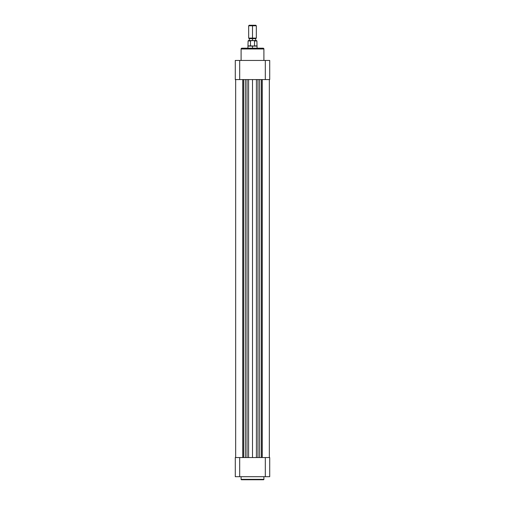 <?xml version="1.0" encoding="UTF-8"?>
<svg xmlns="http://www.w3.org/2000/svg" width="505" height="505" viewBox="0 0 505 505"><rect width="100%" height="100%" fill="white"/><g stroke="black" fill="none" stroke-linecap="round" stroke-linejoin="round"><path stroke-width="0.76" d="M241.485 479.75L263.515 479.75A0.385 0.385 0 0 0 263.9 479.365L241.1 479.365A0.385 0.385 0 0 0 241.485 479.75L263.515 479.75A0.385 0.385 0 0 0 263.9 479.365L263.9 476.688L263.9 479.365L241.1 479.365L241.1 476.688L241.1 479.365A0.385 0.385 0 0 0 241.485 479.75L241.535 479.75M235.286 476.688L269.714 476.688L269.714 457.562L235.286 457.562L235.286 476.688L235.286 457.562L265.314 457.562L265.314 476.688L239.686 476.688L239.686 457.562L239.686 476.688L235.286 476.688M269.714 476.688L269.714 457.562L265.314 457.562L265.314 476.688L269.714 476.688M263.137 48.202L241.863 48.202A0.764 0.764 0 0 0 241.1 48.972L263.9 48.972A0.764 0.764 0 0 0 263.137 48.202A0.764 0.764 0 0 1 263.9 48.972L241.1 48.972L241.1 60.449L241.1 48.972A0.764 0.764 0 0 1 241.863 48.202M263.9 60.449L263.9 48.972L263.9 60.449M269.714 60.449L235.286 60.449L235.286 79.575L269.714 79.575L269.714 60.449L269.714 79.575L239.686 79.575L239.686 60.449L265.314 60.449L265.314 79.575L265.314 60.449L269.714 60.449M263.086 48.202L241.914 48.202M235.286 60.449L235.286 79.575L239.686 79.575L239.686 60.449L235.286 60.449M252.5 25.787L252.5 25.25L249.211 25.25L252.5 25.25L252.5 25.787L248.675 25.787L252.5 25.787L252.5 38.102L248.675 38.102L252.5 38.102L252.5 25.787L256.325 25.787L252.5 25.787M252.5 38.639L252.5 38.102L256.325 38.102L252.5 38.102L252.5 38.639L255.789 38.639L252.5 38.639L252.5 40.551L252.5 38.639L249.211 38.639L252.5 38.639M252.5 46.1L247.911 46.1L252.5 46.1L248.1 45.911L250.467 45.911L250.467 40.937L251.547 40.551L248.485 40.551L253.453 40.551L248.1 40.937L250.467 40.937L250.467 45.911L257.089 46.1L252.5 46.1L252.5 48.202L252.5 46.1M257.089 48.202L256.9 40.937L256.515 40.551L253.453 40.551L254.533 40.937L254.533 45.911L256.9 45.911L254.533 45.911L254.533 40.937L256.9 40.937L254.476 40.798M255.789 25.25L252.5 25.25L255.789 25.25L256.325 25.787L256.325 38.102L255.789 38.639M256.515 40.551L253.453 40.551M235.658 457.562L235.658 79.575L235.658 457.562M262.24 79.575L262.24 457.562L262.24 79.575M261.426 457.562L261.426 79.575L261.426 457.562M259.658 457.562L259.658 79.575L259.658 457.562M257.986 457.562L257.986 79.575L257.986 457.562M256.414 79.575L256.414 457.562L256.414 79.575M252.5 457.562L252.5 79.575L252.5 457.562M248.586 457.562L248.586 79.575L248.586 457.562M247.014 79.575L247.014 457.562L247.014 79.575M245.342 457.562L245.342 79.575L245.342 457.562M243.574 457.562L243.574 79.575L243.574 457.562M242.76 457.562L242.76 79.575L242.76 457.562M249.211 38.639L248.675 38.102L248.675 25.787L249.211 25.25M248.485 40.551L248.1 40.937L247.911 48.202M249.325 38.639L249.325 40.551M255.675 38.639L255.675 40.551M269.342 457.562L269.342 79.575L269.342 457.562"/></g></svg>
